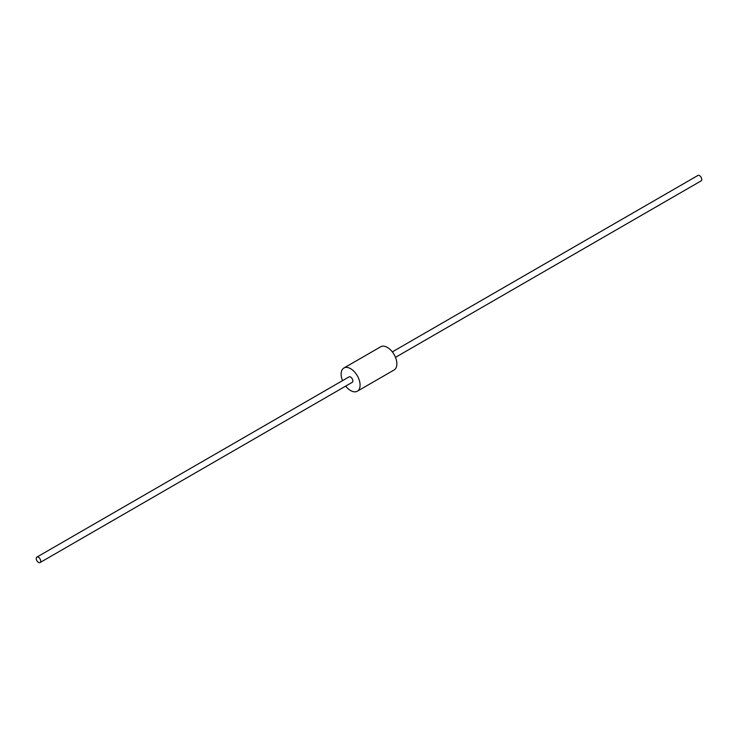 <?xml version="1.0" encoding="UTF-8"?>
<svg xmlns="http://www.w3.org/2000/svg" width="738" height="738" viewBox="0 0 738 738"><rect width="100%" height="100%" fill="white"/><g stroke="black" fill="none" stroke-linecap="round" stroke-linejoin="round"><path stroke-width="1.11" d="M345.67 386.112A13.404 7.74 -120 0 0 357.303 391.223A13.404 7.74 -120 0 0 360.079 385.088A13.404 7.74 -120 0 0 354.231 371.601A13.404 7.74 -120 0 0 343.908 368.013A13.404 7.74 -120 0 0 342.515 380.651M343.908 368.013L380.697 346.777A13.404 7.74 60 0 1 391.02 350.365A13.404 7.74 60 0 1 396.869 363.852A13.404 7.74 60 0 1 394.092 369.987L357.303 391.223M38.477 562.402A3.155 1.817 -120 0 0 40.055 562.559A3.155 1.817 -120 0 0 40.055 558.915A3.155 1.817 -120 0 0 36.9 557.098A3.155 1.817 -120 0 0 36.42 559.625A3.155 1.817 -120 0 0 38.477 562.402M36.9 557.098L349.028 376.887A3.155 1.817 60 0 1 352.183 378.705A3.155 1.817 60 0 1 352.183 382.349L40.055 562.559M392.33 351.888L697.945 175.441A3.155 1.817 60 0 1 699.523 175.598A3.155 1.817 60 0 1 701.58 178.375A3.155 1.817 60 0 1 701.1 180.902L395.485 357.349"/></g></svg>
